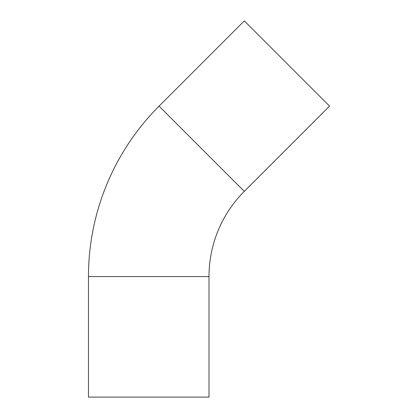 <?xml version="1.0" encoding="UTF-8"?>
<svg xmlns="http://www.w3.org/2000/svg" width="418" height="418" viewBox="0 0 418 418"><rect width="100%" height="100%" fill="white"/><g stroke="black" fill="none" stroke-linecap="round" stroke-linejoin="round"><path stroke-width="0.63" d="M159.075 106.125A241.05 241.05 0 0 0 88.475 276.575L88.475 397.1L209 397.1L209 276.575A120.525 120.525 0 0 1 244.3 191.35L329.525 106.125L244.3 20.9L159.075 106.125L244.3 191.35M209 276.575L88.475 276.575"/></g></svg>
